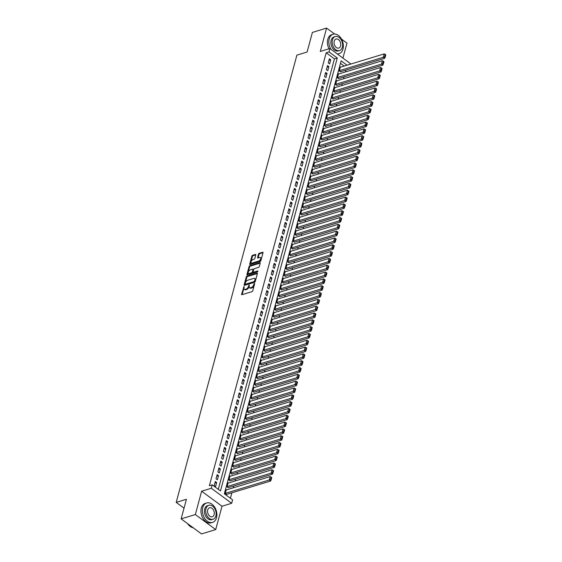 <?xml version="1.0" encoding="UTF-8"?>
<svg xmlns="http://www.w3.org/2000/svg" width="562" height="562" viewBox="0 0 562 562"><rect width="100%" height="100%" fill="white"/><g stroke="black" fill="none" stroke-linecap="round" stroke-linejoin="round"><path stroke-width="0.84" d="M244.034 286.494L241.597 294.193A0.794 0.429 -53.6 0 0 241.681 294.664A0.794 0.429 -53.6 0 0 241.976 294.692L252.008 291.636A0.794 0.429 -53.6 0 0 252.745 290.793L254.663 283.684L254.403 283.332L253.638 284.843A2.55 1.377 -53.6 0 1 251.277 287.526L250.441 287.779A2.55 1.377 -53.6 0 1 249.507 287.695A2.55 1.377 -53.6 0 1 249.233 286.184L249.219 284.913L248.453 286.423A2.55 1.377 -53.6 0 1 246.093 289.107L245.257 289.36A2.55 1.377 -53.6 0 1 244.322 289.275A2.55 1.377 -53.6 0 1 244.048 287.765L244.034 286.494M244.196 287.217L242.152 294.593A0.794 0.429 -53.6 0 0 242.138 294.643M254.565 284.056L254.186 285.25L253.638 284.843M249.38 285.637L249.001 286.831L248.453 286.423M255.794 254.951A0.794 0.429 -53.6 0 0 255.71 254.481A0.794 0.429 -53.6 0 0 255.415 254.453L252.605 255.31A0.794 0.429 -53.6 0 0 251.867 256.146L249.732 264.042A0.794 0.429 -53.6 0 0 249.816 264.512A0.794 0.429 -53.6 0 0 250.111 264.54L260.143 261.485A0.794 0.429 -53.6 0 0 260.88 260.649L263.016 252.752A0.794 0.429 -53.6 0 0 262.932 252.282A0.794 0.429 -53.6 0 0 262.637 252.254L259.237 253.286A0.794 0.429 -53.6 0 0 258.499 254.122L257.586 257.508A0.794 0.429 -53.6 0 0 257.67 257.979A0.794 0.429 -53.6 0 0 257.965 258.007L259.651 257.494A2.136 1.152 -53.6 0 1 260.431 257.565A2.136 1.152 -53.6 0 1 260.438 259.398A2.136 1.152 -53.6 0 1 258.682 261.07L252.078 263.086A2.136 1.152 -53.6 0 1 251.291 263.009A2.136 1.152 -53.6 0 1 251.291 261.175A2.136 1.152 -53.6 0 1 253.041 259.503L254.143 259.166A0.794 0.429 -53.6 0 0 254.881 258.33L255.794 254.951M218.302 489.34L334.446 58.877L326.185 52.786L329.023 51.922L329.943 48.515L350.323 63.534L350.126 64.258M181.14 518.874L195.337 514.553L215.71 529.58L201.512 533.9L181.14 518.874L186.429 499.274L176.208 502.386L296.884 55.139L307.105 52.027L312.395 32.42L326.592 28.1L320.291 51.451L329.943 48.515M215.71 529.58L222.011 506.229L201.639 491.202L195.337 514.553M201.639 491.202L211.291 488.259L212.211 484.851L220.473 490.942L337.284 58.012L329.023 51.922M326.185 52.786L209.373 485.716L212.211 484.851M246.985 276.118A0.794 0.429 -53.6 0 0 246.247 276.961L244.119 284.857A0.794 0.429 -53.6 0 0 244.203 285.327A0.794 0.429 -53.6 0 0 244.498 285.356L254.53 282.3A0.794 0.429 -53.6 0 0 255.267 281.464L257.396 273.561A0.794 0.429 -53.6 0 0 257.312 273.09A0.794 0.429 -53.6 0 0 257.024 273.062L246.985 276.118L247.54 276.525A0.794 0.429 -53.6 0 0 246.802 277.361L244.667 285.264A0.794 0.429 -53.6 0 0 244.66 285.306M246.929 274.446L249.057 266.55A0.794 0.429 -53.6 0 1 249.795 265.714L259.827 262.658A0.794 0.429 -53.6 0 1 260.122 262.686A0.794 0.429 -53.6 0 1 260.206 263.156L259.293 266.536A0.794 0.429 -53.6 0 1 258.555 267.379L254.488 268.615A0.794 0.429 -53.6 0 0 253.75 269.451L253.146 271.699A0.794 0.429 -53.6 0 0 253.23 272.17A0.794 0.429 -53.6 0 0 253.518 272.198L257.754 270.905L257.501 271.839L247.301 274.951A0.794 0.429 -53.6 0 1 247.013 274.923A0.794 0.429 -53.6 0 1 246.929 274.446L247.477 274.853L249.605 266.957L249.057 266.55M342.932 58.09L346.965 43.126L341.52 39.108M334.643 34.036L326.592 28.1M340.663 67.138L340.368 66.92L339.258 71.009L340.727 71.683M338.823 73.959L338.528 73.734L337.425 77.83L338.893 78.504M336.989 80.773L336.687 80.556L335.584 84.644L337.052 85.319M335.149 87.595L334.847 87.37L333.744 91.465L335.212 92.14M333.308 94.409L333.006 94.191L331.903 98.28L333.371 98.954M331.468 101.23L331.166 101.005L330.063 105.101L331.531 105.775M329.627 108.045L329.325 107.827L328.222 111.915L329.69 112.59M327.787 114.866L327.491 114.641L326.382 118.737L327.85 119.411M325.946 121.68L325.651 121.462L324.548 125.551L325.918 126.569L326.016 126.225M324.112 128.501L323.81 128.276L322.707 132.372L324.176 133.046M322.272 135.316L321.97 135.098L320.867 139.186L322.335 139.861M320.431 142.137L320.129 141.912L319.026 146.008L320.495 146.682M318.591 148.951L318.289 148.733L317.186 152.822L318.654 153.496M316.75 155.772L316.448 155.548L315.345 159.643L316.813 160.318M314.91 162.587L314.608 162.369L313.505 166.457L314.973 167.132M313.069 169.408L312.774 169.183L311.664 173.279L313.139 173.953M311.229 176.222L310.934 176.004L309.831 180.093L311.299 180.767M309.395 183.043L309.093 182.819L307.99 186.914L309.458 187.589M307.555 189.858L307.252 189.64L306.149 193.728L307.618 194.403M305.714 196.679L305.412 196.454L304.309 200.55L305.777 201.224M303.873 203.5L303.571 203.275L302.468 207.364L303.937 208.038M302.033 210.314L301.731 210.09L300.628 214.185L302.096 214.86M300.192 217.136L299.897 216.911L298.787 220.999L300.164 222.018L300.263 221.674M298.352 223.95L298.057 223.732L296.954 227.821L298.422 228.495M296.518 230.771L296.216 230.546L295.113 234.635L296.581 235.309M294.678 237.585L294.376 237.368L293.273 241.456L294.741 242.131M292.837 244.407L292.535 244.182L291.432 248.271L292.9 248.945M290.997 251.221L290.695 251.003L289.592 255.092L291.06 255.766M289.156 258.042L288.854 257.817L287.751 261.906L289.219 262.58M287.315 264.857L287.02 264.639L285.91 268.727L287.379 269.402M285.475 271.678L285.18 271.453L284.077 275.542L285.545 276.216M283.641 278.492L283.339 278.274L282.236 282.363L283.705 283.037M281.801 285.313L281.499 285.089L280.396 289.177L281.864 289.852M279.96 292.128L279.658 291.91L278.555 295.998L280.024 296.673M278.12 298.949L277.818 298.724L276.715 302.813L278.183 303.487M276.279 305.763L275.977 305.545L274.874 309.634L276.342 310.308M274.439 312.584L274.137 312.36L273.034 316.448L274.502 317.123M272.598 319.399L272.303 319.181L271.193 323.269L272.668 323.944M270.758 326.22L270.462 325.995L269.36 330.084L270.828 330.758M268.924 333.034L268.622 332.816L267.519 336.905L268.987 337.579M267.083 339.855L266.781 339.631L265.678 343.719L267.147 344.394M265.243 346.67L264.941 346.452L263.838 350.54L265.306 351.215M263.402 353.491L263.1 353.266L261.997 357.355L263.466 358.029M261.562 360.305L261.26 360.087L260.157 364.176L261.625 364.85M259.721 367.127L259.426 366.902L258.316 370.99L259.693 372.009L259.792 371.665M257.881 373.941L257.586 373.723L256.483 377.812L257.951 378.486M256.047 380.762L255.745 380.537L254.642 384.633L256.11 385.307M254.207 387.576L253.905 387.358L252.802 391.447L254.27 392.121M252.366 394.398L252.064 394.173L250.961 398.268L252.429 398.943M250.526 401.212L250.223 400.994L249.121 405.083L250.589 405.757M248.685 408.033L248.383 407.808L247.28 411.904L248.748 412.578M246.844 414.847L246.549 414.63L245.439 418.718L246.908 419.392M245.004 421.669L244.709 421.444L243.606 425.539L245.074 426.214M243.17 428.483L242.868 428.265L241.765 432.354L243.234 433.028M241.33 435.304L241.028 435.079L239.925 439.175L241.393 439.849M239.489 442.118L239.187 441.901L238.084 445.989L239.553 446.664M237.649 448.94L237.347 448.715L236.244 452.81L237.712 453.485M235.808 455.754L235.506 455.536L234.403 459.625L235.871 460.299M233.968 462.575L233.666 462.35L232.563 466.446L234.031 467.12M232.127 469.389L231.832 469.172L230.722 473.26L232.099 474.279L232.197 473.935M230.287 476.211L229.991 475.986L228.889 480.081L230.357 480.756M228.453 483.025L228.151 482.807L227.048 486.896L228.516 487.57M215.295 481.501L214.192 485.596L215.569 486.608L216.672 482.519L215.295 481.501M217.136 474.686L216.033 478.775L217.41 479.793L218.513 475.698L217.136 474.686M218.976 467.865L217.873 471.961L219.25 472.972L220.353 468.884L218.976 467.865M220.817 461.051L219.714 465.139L221.091 466.158L222.194 462.062L220.817 461.051M222.657 454.229L221.554 458.318L222.931 459.337L224.034 455.248L222.657 454.229M224.498 447.415L223.388 451.504L224.765 452.522L225.875 448.427L224.498 447.415M226.331 440.594L225.229 444.683L226.605 445.701L227.708 441.613L226.331 440.594M228.172 433.78L227.069 437.868L228.446 438.88L229.549 434.791L228.172 433.78M230.013 426.958L228.91 431.047L230.287 432.066L231.389 427.977L230.013 426.958M231.853 420.144L230.75 424.233L232.127 425.244L233.23 421.156L231.853 420.144M233.694 413.323L232.591 417.411L233.968 418.43L235.071 414.342L233.694 413.323M235.534 406.509L234.431 410.597L235.808 411.609L236.911 407.52L235.534 406.509M237.375 399.687L236.265 403.776L237.642 404.795L238.752 400.706L237.375 399.687M239.208 392.873L238.105 396.962L239.482 397.973L240.585 393.885L239.208 392.873M241.049 386.052L239.946 390.14L241.323 391.159L242.426 387.07L241.049 386.052M242.889 379.238L241.786 383.326L243.163 384.338L244.266 380.249L242.889 379.238M244.73 372.416L243.627 376.505L245.004 377.524L246.107 373.435L244.73 372.416M246.57 365.602L245.468 369.691L246.844 370.702L247.947 366.614L246.57 365.602M248.411 358.781L247.308 362.869L248.685 363.888L249.788 359.799L248.411 358.781M250.252 351.967L249.149 356.055L250.519 357.067L251.628 352.978L250.252 351.967M252.092 345.145L250.982 349.234L252.359 350.252L253.462 346.164L252.092 345.145M253.926 338.331L252.823 342.42L254.2 343.431L255.303 339.343L253.926 338.331M255.766 331.51L254.663 335.598L256.04 336.617L257.143 332.528L255.766 331.51M257.607 324.695L256.504 328.784L257.881 329.796L258.984 325.707L257.607 324.695M259.447 317.874L258.344 321.963L259.721 322.981L260.824 318.893L259.447 317.874M261.288 311.06L260.185 315.149L261.562 316.16L262.665 312.072L261.288 311.06M263.128 304.239L262.025 308.327L263.402 309.346L264.505 305.257L263.128 304.239M264.969 297.417L263.859 301.513L265.236 302.525L266.346 298.436L264.969 297.417M266.802 290.603L265.7 294.692L267.076 295.71L268.179 291.615L266.802 290.603M268.643 283.782L267.54 287.877L268.917 288.889L270.02 284.801L268.643 283.782M270.484 276.968L269.381 281.056L270.758 282.075L271.86 277.979L270.484 276.968M272.324 270.146L271.221 274.242L272.598 275.254L273.701 271.165L272.324 270.146M274.165 263.332L273.062 267.421L274.439 268.439L275.542 264.344L274.165 263.332M276.005 256.511L274.902 260.606L276.279 261.618L277.382 257.529L276.005 256.511M277.846 249.697L276.736 253.785L278.113 254.804L279.223 250.708L277.846 249.697M279.679 242.875L278.576 246.971L279.953 247.983L281.056 243.894L279.679 242.875M281.52 236.061L280.417 240.15L281.794 241.168L282.897 237.073L281.52 236.061M283.36 229.24L282.257 233.335L283.634 234.347L284.737 230.258L283.36 229.24M285.201 222.426L284.098 226.514L285.475 227.533L286.578 223.437L285.201 222.426M287.042 215.604L285.939 219.7L287.315 220.711L288.418 216.623L287.042 215.604M288.882 208.79L287.779 212.879L289.156 213.897L290.259 209.802L288.882 208.79M290.723 201.969L289.62 206.064L290.99 207.076L292.1 202.987L290.723 201.969M292.556 195.155L291.453 199.243L292.83 200.262L293.933 196.166L292.556 195.155M294.397 188.333L293.294 192.429L294.671 193.44L295.774 189.352L294.397 188.333M296.237 181.519L295.134 185.608L296.511 186.626L297.614 182.531L296.237 181.519M298.078 174.698L296.975 178.793L298.352 179.805L299.455 175.716L298.078 174.698M299.918 167.883L298.815 171.972L300.192 172.991L301.295 168.895L299.918 167.883M301.759 161.062L300.656 165.158L302.033 166.169L303.136 162.081L301.759 161.062M303.599 154.248L302.497 158.336L303.873 159.355L304.976 155.26L303.599 154.248M305.44 147.427L304.33 151.522L305.707 152.534L306.817 148.445L305.44 147.427M307.274 140.612L306.171 144.701L307.547 145.72L308.65 141.624L307.274 140.612M309.114 133.791L308.011 137.887L309.388 138.898L310.491 134.81L309.114 133.791M310.955 126.977L309.852 131.065L311.229 132.084L312.332 127.988L310.955 126.977M312.795 120.156L311.692 124.251L313.069 125.263L314.172 121.174L312.795 120.156M314.636 113.341L313.533 117.43L314.91 118.449L316.013 114.353L314.636 113.341M316.476 106.52L315.373 110.616L316.75 111.627L317.853 107.539L316.476 106.52M318.317 99.706L317.207 103.794L318.584 104.813L319.694 100.717L318.317 99.706M320.15 92.885L319.047 96.98L320.424 97.992L321.527 93.903L320.15 92.885M321.991 86.07L320.888 90.159L322.265 91.177L323.368 87.082L321.991 86.07M323.831 79.249L322.728 83.345L324.105 84.356L325.208 80.268L323.831 79.249M325.672 72.435L324.569 76.523L325.946 77.542L327.049 73.446L325.672 72.435M327.513 65.614L326.41 69.709L327.787 70.721L328.889 66.632L327.513 65.614M329.627 63.906L330.73 59.811L329.353 58.799L328.25 62.888L329.627 63.906M230.413 498.276L231.888 492.804M233.23 487.83L233.729 485.982M235.071 481.009L235.569 479.168M236.911 474.195L237.41 472.347M238.752 467.373L239.25 465.533M240.592 460.559L241.091 458.711M242.433 453.738L242.932 451.897M244.273 446.923L244.765 445.076M246.107 440.102L246.606 438.262M247.947 433.288L248.446 431.44M249.788 426.467L250.287 424.626M251.628 419.652L252.127 417.805M253.469 412.831L253.968 410.984M255.31 406.017L255.808 404.169M257.15 399.196L257.642 397.348M258.984 392.381L259.482 390.534M260.824 385.56L261.323 383.713M262.665 378.746L263.164 376.898M264.505 371.925L265.004 370.077M266.346 365.11L266.845 363.263M268.186 358.289L268.685 356.441M270.027 351.475L270.519 349.627M271.86 344.654L272.359 342.806M273.701 337.839L274.2 335.992M275.542 331.018L276.04 329.17M277.382 324.204L277.881 322.356M279.223 317.382L279.721 315.535M281.063 310.568L281.562 308.721M282.904 303.747L283.403 301.899M284.737 296.933L285.236 295.085M286.578 290.111L287.077 288.264M288.418 283.297L288.917 281.45M290.259 276.476L290.758 274.628M292.1 269.662L292.598 267.814M293.94 262.84L294.439 260.993M295.781 256.026L296.279 254.179M297.621 249.205L298.113 247.357M299.455 242.391L299.953 240.543M301.295 235.569L301.794 233.722M303.136 228.755L303.635 226.907M304.976 221.934L305.475 220.086M306.817 215.12L307.316 213.272M308.657 208.298L309.156 206.451M310.498 201.484L310.99 199.636M312.332 194.663L312.83 192.815M314.172 187.849L314.671 186.001M316.013 181.027L316.511 179.18M317.853 174.206L318.352 172.365M319.694 167.392L320.192 165.544M321.534 160.57L322.033 158.73M323.375 153.756L323.874 151.909M325.208 146.935L325.707 145.094M327.049 140.121L327.548 138.273M328.889 133.299L329.388 131.459M330.73 126.485L331.229 124.638M332.571 119.664L333.069 117.823M334.411 112.85L334.91 111.002M336.252 106.028L336.75 104.188M338.092 99.214L338.584 97.367M339.926 92.393L340.424 90.552M341.766 85.579L342.265 83.731M343.607 78.757L344.106 76.917M345.447 71.943L345.946 70.095M344.197 66.063L340.474 63.323M226.612 489.846L226.31 489.621L225.207 493.717L226.676 494.391M176.208 502.386L184.034 508.16M347.035 65.199L341.141 60.858L224.329 493.787L232.591 499.878L231.67 503.285L211.291 488.259M222.011 506.229L231.67 503.285M334.446 58.877L337.284 58.012M216.672 482.519L214.874 483.067M218.513 475.698L216.714 476.246M220.353 468.884L218.555 469.432M222.194 462.062L220.395 462.61M224.034 455.248L222.236 455.796M225.875 448.427L224.076 448.975M227.708 441.613L225.91 442.161M229.549 434.791L227.75 435.339M231.389 427.977L229.591 428.525M233.23 421.156L231.432 421.704M235.071 414.342L233.272 414.889M236.911 407.52L235.113 408.068M238.752 400.706L236.953 401.254M240.585 393.885L238.787 394.433M242.426 387.07L240.627 387.618M244.266 380.249L242.468 380.797M246.107 373.435L244.308 373.983M247.947 366.614L246.149 367.162M249.788 359.799L247.99 360.347M251.628 352.978L249.83 353.526M253.462 346.164L251.664 346.712M255.303 339.343L253.504 339.891M257.143 332.528L255.345 333.069M258.984 325.707L257.185 326.255M260.824 318.893L259.026 319.434M262.665 312.072L260.866 312.62M264.505 305.257L262.707 305.798M266.346 298.436L264.547 298.984M268.179 291.615L266.381 292.163M270.02 284.801L268.222 285.348M271.86 277.979L270.062 278.527M273.701 271.165L271.903 271.713M275.542 264.344L273.743 264.892M277.382 257.529L275.584 258.077M279.223 250.708L277.424 251.256M281.056 243.894L279.258 244.442M282.897 237.073L281.098 237.621M284.737 230.258L282.939 230.806M286.578 223.437L284.779 223.985M288.418 216.623L286.62 217.171M290.259 209.802L288.461 210.35M292.1 202.987L290.301 203.535M293.933 196.166L292.135 196.714M295.774 189.352L293.975 189.9M297.614 182.531L295.816 183.079M299.455 175.716L297.656 176.264M301.295 168.895L299.497 169.443M303.136 162.081L301.337 162.629M304.976 155.26L303.178 155.807M306.817 148.445L305.018 148.993M308.65 141.624L306.852 142.172M310.491 134.81L308.693 135.358M312.332 127.988L310.533 128.536M314.172 121.174L312.374 121.722M316.013 114.353L314.214 114.901M317.853 107.539L316.055 108.087M319.694 100.717L317.895 101.265M321.527 93.903L319.729 94.451M323.368 87.082L321.569 87.63M325.208 80.268L323.41 80.816M327.049 73.446L325.25 73.994M328.889 66.632L327.091 67.18M330.73 59.811L328.932 60.359M244.322 289.275L244.87 289.676A2.55 1.377 -53.6 0 0 245.805 289.767L245.257 289.36M249.001 286.831A2.55 1.377 -53.6 0 1 246.641 289.514L245.805 289.767M249.507 287.695L250.055 288.102A2.55 1.377 -53.6 0 0 250.989 288.187L250.441 287.779M254.186 285.25A2.55 1.377 -53.6 0 1 251.825 287.934L250.989 288.187M257.41 273.518L247.54 276.525M245.095 283.88L245.362 284.232L254.172 281.548L254.944 279.988A2.55 1.377 -53.6 0 0 254.677 278.478A2.55 1.377 -53.6 0 0 253.743 278.394L247.723 280.227A2.55 1.377 -53.6 0 0 245.362 282.911L245.095 283.88M254.677 278.478L255.225 278.885A2.55 1.377 -53.6 0 1 255.499 280.396L254.719 281.955L245.91 284.639M260.213 263.114L250.343 266.121A0.794 0.429 -53.6 0 0 249.605 266.957M253.23 272.17L253.778 272.577A0.794 0.429 -53.6 0 0 254.073 272.598L257.958 271.418M250.266 269.901A2.136 1.152 -53.6 0 0 248.509 271.572A2.136 1.152 -53.6 0 0 248.516 273.406A2.136 1.152 -53.6 0 0 249.296 273.483L251.621 272.774A0.794 0.429 -53.6 0 0 252.366 271.931L252.97 269.69A0.794 0.429 -53.6 0 0 252.886 269.219A0.794 0.429 -53.6 0 0 252.591 269.191L250.266 269.901M248.516 273.406L249.064 273.813A2.136 1.152 -53.6 0 0 249.851 273.884L249.296 273.483M252.886 269.219L253.434 269.627A0.794 0.429 -53.6 0 1 253.518 270.097L252.914 272.338A0.794 0.429 -53.6 0 1 252.176 273.181L249.851 273.884M251.291 263.009L251.846 263.416A2.136 1.152 -53.6 0 0 252.626 263.487L252.078 263.086M260.431 257.565L260.986 257.972A2.136 1.152 -53.6 0 1 260.986 259.806A2.136 1.152 -53.6 0 1 259.237 261.478L252.626 263.487M263.023 252.71L259.785 253.694A0.794 0.429 -53.6 0 0 259.047 254.53L258.134 257.909A0.794 0.429 -53.6 0 0 258.127 257.958M255.808 254.902L253.153 255.71A0.794 0.429 -53.6 0 0 252.415 256.553L250.287 264.449A0.794 0.429 -53.6 0 0 250.273 264.491M226.282 494.511L270.631 481.002L269.254 479.99L225.299 493.373M226.219 489.966L270.174 476.583L271.186 477.173L270.547 479.555L271.095 479.962L271.741 477.581L271.186 477.173M270.547 479.555L269.254 479.99L270.174 476.583M271.095 479.962L270.631 481.002M187.553 523.608A10.151 6.927 73.1 0 0 193.188 527.76M202.734 507.605A10.151 6.927 73.1 0 0 204.744 518.438A10.151 6.927 73.1 0 0 212.577 522.393A10.151 6.927 73.1 0 0 216.503 517.757A10.151 6.927 73.1 0 0 214.494 506.924A10.151 6.927 73.1 0 0 206.661 502.969A10.151 6.927 73.1 0 0 202.734 507.605M206.661 502.969L205.242 503.404A10.151 6.927 73.1 0 0 201.315 508.041A10.151 6.927 73.1 0 0 203.325 518.874A10.151 6.927 73.1 0 0 211.157 522.829L212.577 522.393M213.054 519.274L211.748 519.674A7.313 4.988 -106.9 0 1 206.106 516.829A7.313 4.988 -106.9 0 1 204.666 509.024A7.313 4.988 -106.9 0 1 207.49 505.688L208.797 505.294A7.313 4.988 73.1 0 0 205.973 508.631A7.313 4.988 73.1 0 0 207.413 516.429A7.313 4.988 73.1 0 0 213.054 519.274A7.313 4.988 73.1 0 0 215.885 515.937A7.313 4.988 73.1 0 0 214.438 508.139A7.313 4.988 73.1 0 0 208.797 505.294M214.122 514.637A4.714 3.217 73.1 0 0 213.188 509.615A4.714 3.217 73.1 0 0 209.556 507.781A4.714 3.217 73.1 0 0 207.729 509.931A4.714 3.217 73.1 0 0 208.664 514.954A4.714 3.217 73.1 0 0 212.296 516.794A4.714 3.217 73.1 0 0 214.122 514.637M337.193 53.861A10.151 6.927 73.1 0 0 339.048 53.671A10.151 6.927 73.1 0 0 342.975 49.035A10.151 6.927 73.1 0 0 340.965 38.202A10.151 6.927 73.1 0 0 333.133 34.247A10.151 6.927 73.1 0 0 329.206 38.883A10.151 6.927 73.1 0 0 330.899 49.217M333.133 34.247L331.713 34.675A10.151 6.927 73.1 0 0 327.787 39.312A10.151 6.927 73.1 0 0 329.009 48.796M337.558 54.121A10.151 6.927 73.1 0 0 337.629 54.1L339.048 53.671M339.525 50.552L338.219 50.952A7.313 4.988 -106.9 0 1 332.585 48.1A7.313 4.988 -106.9 0 1 331.137 40.302A7.313 4.988 -106.9 0 1 333.961 36.966L335.268 36.565A7.313 4.988 73.1 0 0 332.444 39.902A7.313 4.988 73.1 0 0 333.884 47.707A7.313 4.988 73.1 0 0 339.525 50.552A7.313 4.988 73.1 0 0 342.356 47.215A7.313 4.988 73.1 0 0 340.909 39.417A7.313 4.988 73.1 0 0 335.268 36.565M340.593 45.915A4.714 3.217 73.1 0 0 339.659 40.886A4.714 3.217 73.1 0 0 336.027 39.052A4.714 3.217 73.1 0 0 334.207 41.202A4.714 3.217 73.1 0 0 335.135 46.232A4.714 3.217 73.1 0 0 338.774 48.065A4.714 3.217 73.1 0 0 340.593 45.915M228.123 487.69L272.472 474.188L271.095 473.169L227.139 486.559M228.06 483.144L272.015 469.762L273.027 470.352L272.387 472.74L272.935 473.148L273.582 470.759L273.027 470.352M272.387 472.74L271.095 473.169L272.015 469.762M272.935 473.148L272.472 474.188M229.963 480.875L274.312 467.366L272.935 466.355L228.98 479.737M229.9 476.33L273.856 462.947L274.867 463.538L274.228 465.919L274.776 466.327L275.422 463.945L274.867 463.538M274.228 465.919L272.935 466.355L273.856 462.947M274.776 466.327L274.312 467.366M231.804 474.054L276.153 460.552L274.776 459.533L230.82 472.923M231.741 469.509L275.696 456.126L276.708 456.716L276.061 459.105L276.616 459.512L277.256 457.124L276.708 456.716M276.061 459.105L274.776 459.533L275.696 456.126M276.616 459.512L276.153 460.552M233.644 467.24L277.993 453.731L276.616 452.719L232.654 466.102M233.574 462.695L277.537 449.312L278.548 449.902L277.902 452.284L278.457 452.691L279.096 450.31L278.548 449.902M277.902 452.284L276.616 452.719L277.537 449.312M278.457 452.691L277.993 453.731M235.478 460.418L279.834 446.916L278.457 445.898L234.495 459.287M235.415 455.873L279.377 442.491L280.389 443.081L279.743 445.469L280.298 445.877L280.937 443.488L280.389 443.081M279.743 445.469L278.457 445.898L279.377 442.491M280.298 445.877L279.834 446.916M237.319 453.604L281.667 440.095L280.29 439.084L236.335 452.466M237.255 449.059L281.211 435.676L282.229 436.267L281.583 438.648L282.131 439.055L282.777 436.674L282.229 436.267M281.583 438.648L280.29 439.084L281.211 435.676M282.131 439.055L281.667 440.095M239.159 446.783L283.508 433.281L282.131 432.262L238.176 445.652M239.096 442.238L283.051 428.855L284.07 429.445L283.424 431.834L283.972 432.241L284.618 429.853L284.07 429.445M283.424 431.834L282.131 432.262L283.051 428.855M283.972 432.241L283.508 433.281M241 439.969L285.348 426.46L283.972 425.448L240.016 438.831M240.936 435.424L284.892 422.041L285.903 422.631L285.264 425.012L285.812 425.42L286.458 423.038L285.903 422.631M285.264 425.012L283.972 425.448L284.892 422.041M285.812 425.42L285.348 426.46M242.84 433.147L287.189 419.645L285.812 418.627L241.857 432.016M242.777 428.602L286.732 415.22L287.744 415.81L287.105 418.198L287.653 418.606L288.299 416.217L287.744 415.81M287.105 418.198L285.812 418.627L286.732 415.22M287.653 418.606L287.189 419.645M244.681 426.333L289.03 412.824L287.653 411.813L243.697 425.195M244.618 421.788L288.573 408.405L289.585 408.996L288.938 411.377L289.493 411.784L290.14 409.403L289.585 408.996M288.938 411.377L287.653 411.813L288.573 408.405M289.493 411.784L289.03 412.824M246.521 419.512L290.87 406.01L289.493 404.991L245.531 418.381M246.451 414.967L290.413 401.584L291.425 402.174L290.779 404.563L291.334 404.97L291.973 402.582L291.425 402.174M290.779 404.563L289.493 404.991L290.413 401.584M291.334 404.97L290.87 406.01M248.355 412.698L292.711 399.189L291.334 398.177L247.371 411.56M248.292 408.153L292.254 394.77L293.266 395.36L292.619 397.741L293.174 398.149L293.814 395.767L293.266 395.36M292.619 397.741L291.334 398.177L292.254 394.77M293.174 398.149L292.711 399.189M250.195 405.876L294.551 392.374L293.174 391.356L249.212 404.745M250.132 401.331L294.088 387.949L295.106 388.539L294.46 390.927L295.008 391.335L295.654 388.946L295.106 388.539M294.46 390.927L293.174 391.356L294.088 387.949M295.008 391.335L294.551 392.374M252.036 399.062L296.385 385.553L295.008 384.541L251.052 397.924M251.973 394.517L295.928 381.134L296.947 381.724L296.3 384.106L296.848 384.513L297.495 382.125L296.947 381.724M296.3 384.106L295.008 384.541L295.928 381.134M296.848 384.513L296.385 385.553M253.876 392.241L298.225 378.739L296.848 377.72L252.893 391.103M253.813 387.696L297.769 374.313L298.78 374.903L298.141 377.292L298.689 377.699L299.335 375.311L298.78 374.903M298.141 377.292L296.848 377.72L297.769 374.313M298.689 377.699L298.225 378.739M255.717 385.427L300.066 371.918L298.689 370.906L254.734 384.289M255.654 380.881L299.609 367.499L300.621 368.089L299.982 370.47L300.53 370.878L301.176 368.489L300.621 368.089M299.982 370.47L298.689 370.906L299.609 367.499M300.53 370.878L300.066 371.918M257.558 378.605L301.906 365.103L300.53 364.085L256.574 377.467M257.494 374.06L301.45 360.678L302.461 361.268L301.822 363.656L302.37 364.064L303.016 361.675L302.461 361.268M301.822 363.656L300.53 364.085L301.45 360.678M302.37 364.064L301.906 365.103M259.398 371.784L303.747 358.282L302.37 357.27L258.415 370.653M259.328 367.246L303.29 353.863L304.302 354.453L303.656 356.835L304.211 357.242L304.85 354.854L304.302 354.453M303.656 356.835L302.37 357.27L303.29 353.863M304.211 357.242L303.747 358.282M261.239 364.97L305.588 351.468L304.211 350.449L260.248 363.832M261.168 360.425L305.131 347.042L306.142 347.632L305.496 350.021L306.051 350.428L306.69 348.04L306.142 347.632M305.496 350.021L304.211 350.449L305.131 347.042M306.051 350.428L305.588 351.468M263.072 358.149L307.428 344.647L306.051 343.635L262.089 357.018M263.009 353.61L306.971 340.221L307.983 340.818L307.337 343.199L307.892 343.607L308.531 341.218L307.983 340.818M307.337 343.199L306.051 343.635L306.971 340.221M307.892 343.607L307.428 344.647M264.913 351.334L309.262 337.832L307.885 336.814L263.929 350.196M264.85 346.789L308.805 333.406L309.824 333.997L309.177 336.385L309.725 336.793L310.372 334.404L309.824 333.997M309.177 336.385L307.885 336.814L308.805 333.406M309.725 336.793L309.262 337.832M266.753 344.513L311.102 331.011L309.725 329.999L265.77 343.382M266.69 339.975L310.645 326.585L311.657 327.182L311.018 329.564L311.566 329.971L312.212 327.583L311.657 327.182M311.018 329.564L309.725 329.999L310.645 326.585M311.566 329.971L311.102 331.011M268.594 337.699L312.943 324.197L311.566 323.178L267.61 336.561M268.531 333.154L312.486 319.771L313.498 320.361L312.858 322.75L313.406 323.157L314.053 320.769L313.498 320.361M312.858 322.75L311.566 323.178L312.486 319.771M313.406 323.157L312.943 324.197M270.434 330.877L314.783 317.375L313.406 316.364L269.451 329.746M270.371 326.339L314.327 312.95L315.338 313.547L314.699 315.928L315.247 316.336L315.893 313.947L315.338 313.547M314.699 315.928L313.406 316.364L314.327 312.95M315.247 316.336L314.783 317.375M272.275 324.063L316.624 310.561L315.247 309.543L271.291 322.925M272.212 319.518L316.167 306.135L317.179 306.726L316.532 309.114L317.087 309.522L317.727 307.133L317.179 306.726M316.532 309.114L315.247 309.543L316.167 306.135M317.087 309.522L316.624 310.561M274.115 317.242L318.464 303.74L317.087 302.728L273.125 316.111M274.045 312.704L318.008 299.314L319.019 299.911L318.373 302.293L318.928 302.7L319.567 300.312L319.019 299.911M318.373 302.293L317.087 302.728L318.008 299.314M318.928 302.7L318.464 303.74M275.949 310.428L320.305 296.926L318.928 295.907L274.966 309.29M275.886 305.883L319.848 292.5L320.86 293.09L320.214 295.479L320.769 295.886L321.408 293.497L320.86 293.09M320.214 295.479L318.928 295.907L319.848 292.5M320.769 295.886L320.305 296.926M277.79 303.606L322.138 290.104L320.762 289.093L276.806 302.475M277.726 299.068L321.682 285.679L322.7 286.276L322.054 288.657L322.602 289.065L323.248 286.676L322.7 286.276M322.054 288.657L320.762 289.093L321.682 285.679M322.602 289.065L322.138 290.104M279.63 296.792L323.979 283.29L322.602 282.272L278.647 295.654M279.567 292.247L323.522 278.864L324.541 279.454L323.895 281.843L324.443 282.25L325.089 279.862L324.541 279.454M323.895 281.843L322.602 282.272L323.522 278.864M324.443 282.25L323.979 283.29M281.471 289.971L325.82 276.469L324.443 275.457L280.487 288.84M281.407 285.433L325.363 272.043L326.374 272.64L325.735 275.022L326.283 275.429L326.929 273.041L326.374 272.64M325.735 275.022L324.443 275.457L325.363 272.043M326.283 275.429L325.82 276.469M283.311 283.157L327.66 269.655L326.283 268.636L282.328 282.019M283.248 278.612L327.203 265.229L328.215 265.819L327.576 268.207L328.124 268.615L328.77 266.226L328.215 265.819M327.576 268.207L326.283 268.636L327.203 265.229M328.124 268.615L327.66 269.655M285.152 276.335L329.501 262.833L328.124 261.822L284.168 275.204M285.089 271.797L329.044 258.408L330.056 259.005L329.409 261.386L329.964 261.794L330.611 259.405L330.056 259.005M329.409 261.386L328.124 261.822L329.044 258.408M329.964 261.794L329.501 262.833M286.992 269.521L331.341 256.019L329.964 255L286.002 268.383M286.922 264.976L330.885 251.593L331.896 252.183L331.25 254.572L331.805 254.979L332.444 252.591L331.896 252.183M331.25 254.572L329.964 255L330.885 251.593M331.805 254.979L331.341 256.019M288.826 262.7L333.182 249.198L331.805 248.186L287.842 261.569M288.763 258.162L332.725 244.772L333.737 245.369L333.09 247.751L333.645 248.158L334.285 245.77L333.737 245.369M333.09 247.751L331.805 248.186L332.725 244.772M333.645 248.158L333.182 249.198M290.666 255.886L335.022 242.384L333.645 241.365L289.683 254.748M290.603 251.34L334.559 237.958L335.577 238.548L334.931 240.936L335.479 241.337L336.125 238.955L335.577 238.548M334.931 240.936L333.645 241.365L334.559 237.958M335.479 241.337L335.022 242.384M292.507 249.064L336.856 235.562L335.479 234.551L291.523 247.933M292.444 244.526L336.399 231.137L337.418 231.727L336.771 234.115L337.319 234.523L337.966 232.134L337.418 231.727M336.771 234.115L335.479 234.551L336.399 231.137M337.319 234.523L336.856 235.562M294.348 242.25L338.696 228.748L337.319 227.729L293.364 241.112M294.284 237.705L338.24 224.322L339.251 224.912L338.612 227.301L339.16 227.701L339.806 225.32L339.251 224.912M338.612 227.301L337.319 227.729L338.24 224.322M339.16 227.701L338.696 228.748M296.188 235.429L340.537 221.927L339.16 220.915L295.205 234.298M296.125 230.891L340.08 217.501L341.092 218.091L340.453 220.48L341.001 220.887L341.647 218.499L341.092 218.091M340.453 220.48L339.16 220.915L340.08 217.501M341.001 220.887L340.537 221.927M298.029 228.615L342.377 215.113L341.001 214.094L297.045 227.477M297.965 224.069L341.921 210.687L342.932 211.277L342.293 213.665L342.841 214.066L343.487 211.684L342.932 211.277M342.293 213.665L341.001 214.094L341.921 210.687M342.841 214.066L342.377 215.113M299.869 221.793L344.218 208.291L342.841 207.28L298.886 220.662M299.799 217.255L343.761 203.865L344.773 204.456L344.127 206.844L344.682 207.252L345.321 204.863L344.773 204.456M344.127 206.844L342.841 207.28L343.761 203.865M344.682 207.252L344.218 208.291M301.71 214.979L346.059 201.477L344.682 200.458L300.719 213.841M301.639 210.434L345.602 197.051L346.613 197.641L345.967 200.03L346.522 200.43L347.161 198.049L346.613 197.641M345.967 200.03L344.682 200.458L345.602 197.051M346.522 200.43L346.059 201.477M303.543 208.158L347.899 194.656L346.522 193.644L302.56 207.027M303.48 203.62L347.442 190.23L348.454 190.82L347.808 193.209L348.356 193.616L349.002 191.228L348.454 190.82M347.808 193.209L346.522 193.644L347.442 190.23M348.356 193.616L347.899 194.656M305.384 201.344L349.733 187.841L348.356 186.823L304.4 200.205M305.321 196.798L349.276 183.416L350.295 184.006L349.648 186.394L350.196 186.795L350.843 184.413L350.295 184.006M349.648 186.394L348.356 186.823L349.276 183.416M350.196 186.795L349.733 187.841M307.224 194.522L351.573 181.02L350.196 180.009L306.241 193.391M307.161 189.977L351.117 176.594L352.128 177.185L351.489 179.573L352.037 179.981L352.683 177.592L352.128 177.185M351.489 179.573L350.196 180.009L351.117 176.594M352.037 179.981L351.573 181.02M309.065 187.708L353.414 174.206L352.037 173.187L308.081 186.57M309.002 183.163L352.957 169.78L353.969 170.37L353.329 172.759L353.877 173.159L354.524 170.778L353.969 170.37M353.329 172.759L352.037 173.187L352.957 169.78M353.877 173.159L353.414 174.206M310.905 180.887L355.254 167.385L353.877 166.373L309.922 179.756M310.842 176.342L354.798 162.959L355.809 163.549L355.17 165.938L355.718 166.345L356.364 163.956L355.809 163.549M355.17 165.938L353.877 166.373L354.798 162.959M355.718 166.345L355.254 167.385M312.746 174.072L357.095 160.57L355.718 159.552L311.762 172.934M312.683 169.527L356.638 156.145L357.65 156.735L357.003 159.123L357.558 159.524L358.198 157.142L357.65 156.735M357.003 159.123L355.718 159.552L356.638 156.145M357.558 159.524L357.095 160.57M314.587 167.251L358.935 153.749L357.558 152.738L313.596 166.12M314.516 162.706L358.479 149.323L359.49 149.913L358.844 152.302L359.399 152.709L360.038 150.321L359.49 149.913M358.844 152.302L357.558 152.738L358.479 149.323M359.399 152.709L358.935 153.749M316.42 160.437L360.776 146.935L359.399 145.916L315.437 159.299M316.357 155.892L360.319 142.509L361.331 143.099L360.685 145.488L361.24 145.888L361.879 143.507L361.331 143.099M360.685 145.488L359.399 145.916L360.319 142.509M361.24 145.888L360.776 146.935M318.261 153.616L362.609 140.114L361.233 139.095L317.277 152.485M318.197 149.07L362.153 135.688L363.171 136.278L362.525 138.666L363.073 139.074L363.719 136.685L363.171 136.278M362.525 138.666L361.233 139.095L362.153 135.688M363.073 139.074L362.609 140.114M320.101 146.801L364.45 133.292L363.073 132.281L319.118 145.663M320.038 142.256L363.993 128.874L365.012 129.464L364.366 131.852L364.914 132.253L365.56 129.871L365.012 129.464M364.366 131.852L363.073 132.281L363.993 128.874M364.914 132.253L364.45 133.292M321.942 139.98L366.291 126.478L364.914 125.459L320.958 138.849M321.878 135.435L365.834 122.052L366.846 122.642L366.206 125.031L366.754 125.438L367.4 123.05L366.846 122.642M366.206 125.031L364.914 125.459L365.834 122.052M366.754 125.438L366.291 126.478M323.782 133.166L368.131 119.657L366.754 118.645L322.799 132.028M323.719 128.621L367.674 115.238L368.686 115.828L368.047 118.217L368.595 118.617L369.241 116.236L368.686 115.828M368.047 118.217L366.754 118.645L367.674 115.238M368.595 118.617L368.131 119.657M325.623 126.345L369.972 112.843L368.595 111.824L324.639 125.214M325.56 121.799L369.515 108.417L370.527 109.007L369.88 111.395L370.435 111.803L371.082 109.414L370.527 109.007M369.88 111.395L368.595 111.824L369.515 108.417M370.435 111.803L369.972 112.843M327.463 119.53L371.812 106.021L370.435 105.01L326.473 118.392M327.393 114.985L371.356 101.603L372.367 102.193L371.721 104.581L372.276 104.982L372.915 102.6L372.367 102.193M371.721 104.581L370.435 105.01L371.356 101.603M372.276 104.982L371.812 106.021M329.297 112.709L373.653 99.207L372.276 98.188L328.313 111.578M329.234 108.164L373.196 94.781L374.208 95.371L373.561 97.76L374.116 98.167L374.756 95.779L374.208 95.371M373.561 97.76L372.276 98.188L373.196 94.781M374.116 98.167L373.653 99.207M331.137 105.895L375.493 92.386L374.116 91.374L330.154 104.757M331.074 101.35L375.03 87.967L376.048 88.557L375.402 90.939L375.95 91.346L376.596 88.965L376.048 88.557M375.402 90.939L374.116 91.374L375.03 87.967M375.95 91.346L375.493 92.386M332.978 99.074L377.327 85.572L375.95 84.553L331.994 97.943M332.915 94.528L376.87 81.146L377.889 81.736L377.243 84.124L377.79 84.532L378.437 82.143L377.889 81.736M377.243 84.124L375.95 84.553L376.87 81.146M377.79 84.532L377.327 85.572M334.819 92.259L379.167 78.75L377.79 77.739L333.835 91.121M334.755 87.714L378.711 74.332L379.722 74.922L379.083 77.303L379.631 77.711L380.277 75.329L379.722 74.922M379.083 77.303L377.79 77.739L378.711 74.332M379.631 77.711L379.167 78.75M336.659 85.438L381.008 71.936L379.631 70.917L335.676 84.307M336.596 80.893L380.551 67.51L381.563 68.1L380.924 70.489L381.472 70.896L382.118 68.508L381.563 68.1M380.924 70.489L379.631 70.917L380.551 67.51M381.472 70.896L381.008 71.936M338.5 78.624L382.848 65.115L381.472 64.103L337.516 77.486M338.436 74.079L382.392 60.696L383.403 61.286L382.764 63.668L383.312 64.075L383.958 61.694L383.403 61.286M382.764 63.668L381.472 64.103L382.392 60.696M383.312 64.075L382.848 65.115M340.34 71.803L384.689 58.3L383.312 57.282L339.357 70.671M340.27 67.257L384.232 53.875L385.244 54.465L384.598 56.853L385.153 57.261L385.792 54.872L385.244 54.465M384.598 56.853L383.312 57.282L384.232 53.875M385.153 57.261L384.689 58.3M244.07 287.484L243.515 287.077M254.438 284.33L253.883 283.922M249.254 285.91L248.699 285.503M246.641 289.514L246.093 289.107M251.825 287.934L251.277 287.526M242.152 294.593L241.597 294.193M257.424 273.364L257.024 273.062M244.667 285.264L244.119 284.857M246.802 277.361L246.247 276.961M254.719 281.955L254.172 281.548M255.239 281.365L254.684 280.965M255.499 280.396L254.944 279.988M250.343 266.121L249.795 265.714M260.234 262.96L259.827 262.658M254.073 272.598L253.518 272.198M252.176 273.181L251.621 272.774M252.914 272.338L252.366 271.931M253.518 270.097L252.97 269.69M259.237 261.478L258.682 261.07M258.134 257.909L257.586 257.508M259.047 254.53L258.499 254.122M259.785 253.694L259.237 253.286M263.044 252.549L262.637 252.254M250.287 264.449L249.732 264.042M252.415 256.553L251.867 256.146M253.153 255.71L252.605 255.31M255.822 254.748L255.415 254.453M245.706 284.618L245.158 284.21"/></g></svg>
